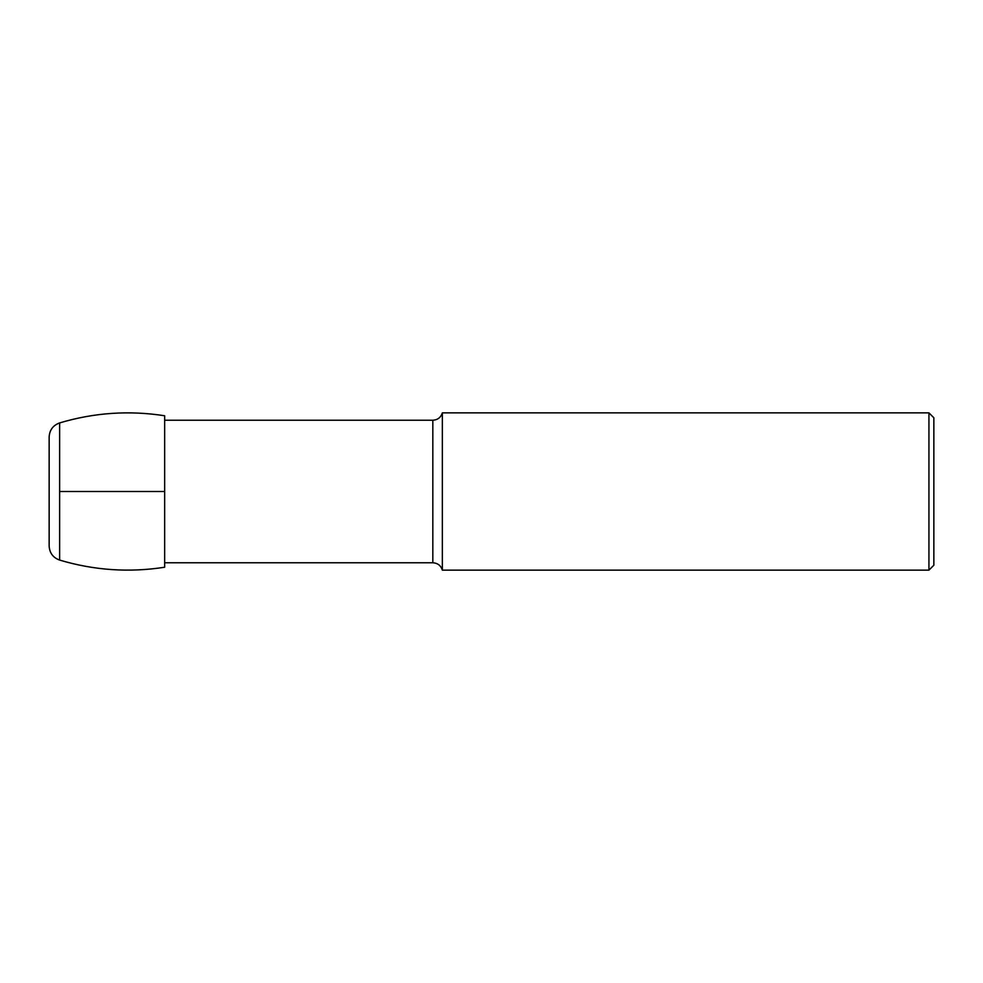 <?xml version="1.0" encoding="UTF-8"?>
<svg xmlns="http://www.w3.org/2000/svg" width="983" height="983" viewBox="0 0 983 983"><rect width="100%" height="100%" fill="white"/><g stroke="black" fill="none" stroke-linecap="round" stroke-linejoin="round"><path stroke-width="1.47" d="M164.653 567.24L164.653 415.76C129.105 410.243 94.098 412.627 59.631 422.923C53.045 425.32 49.543 430.026 49.15 437.03L49.15 545.97C49.543 552.974 53.045 557.68 59.631 560.077C94.098 570.361 129.105 572.745 164.653 567.24M164.653 420.233L432.827 420.233L432.827 562.768C437.681 563.062 440.851 565.52 442.35 570.14L928.935 570.14L928.935 412.86L442.35 412.86C440.851 417.48 437.681 419.938 432.827 420.233M442.35 412.86L442.35 570.14M928.935 570.14L933.85 565.225L933.85 417.775L928.935 412.86M59.631 491.5L164.653 491.5M933.85 491.5L933.85 500.101L933.85 491.5M59.631 560.077L59.631 422.923M164.653 562.768L432.827 562.768"/></g></svg>
